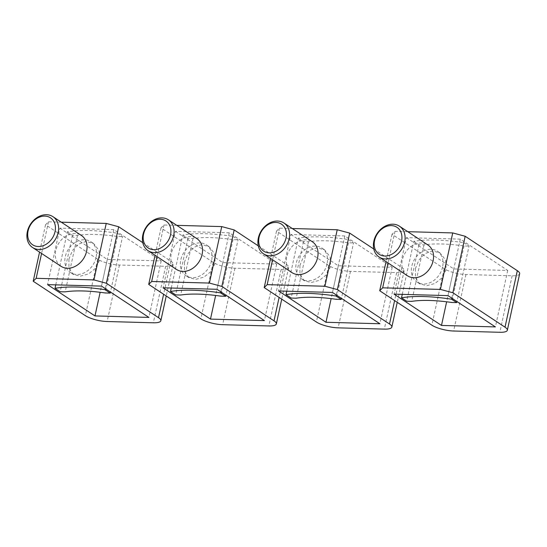 <?xml version="1.0" encoding="UTF-8"?>
<svg xmlns="http://www.w3.org/2000/svg" width="547" height="547" viewBox="0 0 547 547"><rect width="100%" height="100%" fill="white"/><g stroke="black" fill="none" stroke-linecap="round" stroke-linejoin="round"><path stroke-width="0.41" stroke-dasharray="2.73 2.05" d="M171.259 288.03L182.821 235.005A80.84 21.873 -167.7 0 1 232.872 236.379L220.79 291.797M184.421 262.28L184.442 271.346L188.749 277.534L195.737 279.36L203.976 277.138L211.176 271.339L215.217 263.121L214.574 253.644L209.111 246.697L201.713 244.598L194.076 247.217L187.936 253.719L184.421 262.28M232.872 236.379L238.034 239.784L225.952 295.209M182.821 235.005L187.983 238.41L193.002 238.547A69.291 18.748 -167.7 0 1 233.015 239.648L238.034 239.784M233.015 239.648L220.694 296.132M193.002 238.547L180.688 295.038M187.983 238.41L175.669 294.901M175.389 231.319L222.8 262.615L276.7 264.092L229.289 232.796L175.389 231.319L163.074 287.804M229.289 232.796L216.974 289.281M211.58 260.721A18.475 14.571 123.4 0 1 186.001 275.722A18.475 14.571 123.4 0 1 180.783 259.88A18.475 14.571 123.4 0 1 206.363 244.878A18.475 14.571 123.4 0 1 211.58 260.721M222.8 262.615L215.641 295.462M258.287 245.849L286.327 264.358A16.171 4.376 -167.7 0 1 288.652 267.435A16.171 4.376 -167.7 0 1 281.151 269.466L234.95 268.201A16.171 4.376 -167.7 0 1 213.18 262.348L161.023 227.921L163.984 225.002L176.784 225.357M276.7 264.092L264.386 320.583M163.984 225.002L157.085 256.632M161.023 227.921L155.054 255.292M176.517 269.459A18.475 14.571 123.4 0 1 171.3 253.617A18.475 14.571 123.4 0 1 196.879 238.615M55.76 284.857L67.322 231.839A80.84 21.873 -167.7 0 1 117.373 233.213L105.291 288.631M68.922 259.114L68.943 268.18L73.25 274.368L80.238 276.187L88.477 273.972L95.677 268.174L99.718 259.955L99.075 250.478L93.612 243.524L86.214 241.432L78.577 244.051L72.436 250.553L68.922 259.114M117.373 233.213L122.535 236.619L110.446 292.036M67.322 231.839L72.484 235.244L77.503 235.381A69.291 18.748 -167.7 0 1 117.516 236.482L122.535 236.619M117.516 236.482L105.195 292.966M77.503 235.381L65.189 291.866M72.484 235.244L60.17 291.729M59.89 228.147L107.301 259.449L161.201 260.926L113.79 229.624L59.89 228.147L47.575 284.638M113.79 229.624L101.475 286.115M96.081 257.555A18.475 14.571 123.4 0 1 70.501 272.55A18.475 14.571 123.4 0 1 65.284 256.707A18.475 14.571 123.4 0 1 90.864 241.712A18.475 14.571 123.4 0 1 96.081 257.555M107.301 259.449L100.142 292.289M142.788 242.677L170.828 261.192A16.171 4.376 -167.7 0 1 173.153 264.263A16.171 4.376 -167.7 0 1 165.652 266.3L119.451 265.028A16.171 4.376 -167.7 0 1 97.681 259.182L45.524 224.755L48.485 221.836L61.285 222.185M161.201 260.926L148.887 317.41M48.485 221.836L41.586 253.466M45.524 224.755L39.555 252.126M61.018 266.293A18.475 14.571 123.4 0 1 55.801 250.451A18.475 14.571 123.4 0 1 81.38 235.449M286.765 291.195L298.32 238.171A80.84 21.873 -167.7 0 1 348.371 239.545L336.289 294.97M299.92 265.445L299.941 274.519L304.255 280.707L311.236 282.525L319.475 280.31L326.682 274.505L330.723 266.293L330.073 256.81L324.61 249.863L317.212 247.764L309.581 250.382L303.435 256.885L299.92 265.445M348.371 239.545L353.533 242.95L341.451 298.375M298.32 238.171L303.482 241.583L308.501 241.719A69.291 18.748 -167.7 0 1 348.514 242.813L353.533 242.95M348.514 242.813L336.2 299.305M308.501 241.719L296.187 298.204M303.482 241.583L291.168 298.067M290.888 234.485L338.306 265.78L392.206 267.264L344.788 235.962L290.888 234.485L278.573 290.97M344.788 235.962L332.473 292.447M327.079 263.886A18.475 14.571 123.4 0 1 301.5 278.888A18.475 14.571 123.4 0 1 296.283 263.045A18.475 14.571 123.4 0 1 321.862 248.044A18.475 14.571 123.4 0 1 327.079 263.886M338.306 265.78L331.14 298.628M373.786 249.015L401.826 267.524A16.171 4.376 -167.7 0 1 404.151 270.601A16.171 4.376 -167.7 0 1 396.65 272.632L350.449 271.367A16.171 4.376 -167.7 0 1 328.679 265.521L276.522 231.087L279.483 228.174L292.289 228.523M392.206 267.264L379.885 323.749M279.483 228.174L272.584 259.798M276.522 231.087L270.553 258.457M292.016 272.625A18.475 14.571 123.4 0 1 286.799 256.782A18.475 14.571 123.4 0 1 312.378 241.788M402.264 294.361L413.819 241.343A80.84 21.873 -167.7 0 1 463.87 242.711L451.788 298.136M415.419 268.611L415.44 277.685L419.754 283.872L426.735 285.691L434.974 283.476L442.181 277.671L446.222 269.459L445.579 259.975L440.109 253.029L432.711 250.936L425.081 253.548L418.934 260.051L415.419 268.611M463.87 242.711L469.032 246.123L456.95 301.541M413.819 241.343L418.981 244.748L424 244.885A69.291 18.748 -167.7 0 1 464.013 245.986L469.032 246.123M464.013 245.986L451.699 302.47M424 244.885L411.686 301.37M418.981 244.748L406.667 301.233M406.387 237.651L453.805 268.953L507.705 270.43L460.287 239.128L406.387 237.651L394.072 294.136M460.287 239.128L447.972 295.619M442.578 267.059A18.475 14.571 123.4 0 1 416.999 282.054A18.475 14.571 123.4 0 1 411.782 266.211A18.475 14.571 123.4 0 1 437.361 251.21A18.475 14.571 123.4 0 1 442.578 267.059M453.805 268.953L446.639 301.794M519.65 273.767A16.171 4.376 -167.7 0 1 512.149 275.797L465.948 274.532A16.171 4.376 -167.7 0 1 444.178 268.686L392.021 234.26L394.982 231.34L407.788 231.689M507.705 270.43L495.384 326.915M394.982 231.34L388.083 262.97M392.021 234.26L386.052 261.63M407.515 275.797A18.475 14.571 123.4 0 1 402.298 259.955A18.475 14.571 123.4 0 1 427.877 244.953M213.18 262.348L200.865 318.839M234.95 268.201L222.636 324.686M281.151 269.466L268.837 325.95M286.327 264.358L279.12 297.418M97.681 259.182L85.359 315.667M119.451 265.028L107.137 321.52M165.652 266.3L153.338 322.785M170.828 261.192L163.621 294.252M328.679 265.521L316.364 322.005M350.449 271.367L338.135 327.851M396.65 272.632L384.336 329.116M401.826 267.524L394.619 300.59M444.178 268.686L431.863 325.171M465.948 274.532L453.634 331.017M512.149 275.797L499.835 332.289M188.749 277.534L186.001 275.722M209.111 246.697L206.363 244.878M288.652 267.435L281.732 299.147M73.25 274.368L70.501 272.55M93.612 243.524L90.864 241.712M173.153 264.263L166.233 295.982M304.255 280.707L301.5 278.888M324.61 249.863L321.862 248.044M404.151 270.601L397.238 302.313M419.754 283.872L416.999 282.054M440.109 253.029L437.361 251.21"/><path stroke-width="0.82" d="M220.79 291.797L220.557 292.864A80.84 21.873 -167.7 0 0 170.507 291.489L175.669 294.901L180.688 295.038A69.291 18.748 -167.7 0 1 220.694 296.132L225.72 296.269L220.557 292.864M171.259 288.03L170.507 291.489M225.952 295.209L225.72 296.269M163.074 287.804L216.974 289.281L264.386 320.583L210.486 319.099L163.074 287.804M148.709 284.413L151.663 281.493L209.412 283.072L221.856 286.416L274.013 320.843A16.171 4.376 -167.7 0 1 276.338 323.92A16.171 4.376 -167.7 0 1 268.837 325.95L222.636 324.686A16.171 4.376 -167.7 0 1 200.865 318.839L148.709 284.413L155.054 255.292M215.641 295.462L210.486 319.099M176.784 225.357L221.733 226.588L209.412 283.072M258.287 245.849L234.171 229.931L221.733 226.588M157.085 256.632L151.663 281.493M234.171 229.931L221.856 286.416M168.428 219.839L196.879 238.615A18.475 14.571 123.4 0 1 202.096 254.464A18.475 14.571 123.4 0 1 176.517 269.459L148.073 250.683A18.475 14.571 -56.6 0 0 173.652 235.682A18.475 14.571 -56.6 0 0 168.428 219.839A18.475 14.571 -56.6 0 0 142.849 234.841A18.475 14.571 -56.6 0 0 148.073 250.683M143.588 234.109A16.171 12.752 -56.6 0 0 153.748 249.685A16.171 12.752 -56.6 0 0 170.541 234.848A16.171 12.752 -56.6 0 0 160.38 219.272A16.171 12.752 -56.6 0 0 143.588 234.109M105.291 288.631L105.058 289.698A80.84 21.873 -167.7 0 0 55.008 288.324L60.17 291.729L65.189 291.866A69.291 18.748 -167.7 0 1 105.195 292.966L110.22 293.103L105.058 289.698M55.76 284.857L55.008 288.324M110.446 292.036L110.22 293.103M47.575 284.638L101.475 286.115L148.887 317.41L94.987 315.934L47.575 284.638M33.21 281.24L36.164 278.32L93.913 279.907L106.357 283.25L158.514 317.677A16.171 4.376 -167.7 0 1 160.832 320.754A16.171 4.376 -167.7 0 1 153.338 322.785L107.137 321.52A16.171 4.376 -167.7 0 1 85.359 315.667L33.21 281.24L39.555 252.126M100.142 292.289L94.987 315.934M61.285 222.185L106.234 223.422L93.913 279.907M142.788 242.677L118.672 226.759L106.234 223.422M41.586 253.466L36.164 278.32M118.672 226.759L106.357 283.25M52.929 216.674L81.38 235.449A18.475 14.571 123.4 0 1 86.597 251.292A18.475 14.571 123.4 0 1 61.018 266.293L32.567 247.511A18.475 14.571 -56.6 0 0 58.153 232.516A18.475 14.571 -56.6 0 0 52.929 216.674A18.475 14.571 -56.6 0 0 27.35 231.668A18.475 14.571 -56.6 0 0 32.567 247.511M28.088 230.943A16.171 12.752 -56.6 0 0 38.249 246.519A16.171 12.752 -56.6 0 0 55.042 231.682A16.171 12.752 -56.6 0 0 44.881 216.099A16.171 12.752 -56.6 0 0 28.088 230.943M336.289 294.97L336.056 296.03A80.84 21.873 -167.7 0 0 286.006 294.662L291.168 298.067L296.187 298.204A69.291 18.748 -167.7 0 1 336.2 299.305L341.219 299.441L336.056 296.03M286.765 291.195L286.006 294.662M341.451 298.375L341.219 299.441M278.573 290.97L332.473 292.447L379.885 323.749L325.985 322.272L278.573 290.97M264.208 287.578L267.162 284.659L324.918 286.245L337.355 289.582L389.512 324.009A16.171 4.376 -167.7 0 1 391.837 327.085A16.171 4.376 -167.7 0 1 384.336 329.116L338.135 327.851A16.171 4.376 -167.7 0 1 316.364 322.005L264.208 287.578L270.553 258.457M331.14 298.628L325.985 322.272M292.289 228.523L337.232 229.754L324.918 286.245M373.786 249.015L349.67 233.097L337.232 229.754M272.584 259.798L267.162 284.659M349.67 233.097L337.355 289.582M283.927 223.005L312.378 241.788A18.475 14.571 123.4 0 1 317.595 257.63A18.475 14.571 123.4 0 1 292.016 272.625L263.572 253.849A18.475 14.571 -56.6 0 0 289.151 238.848A18.475 14.571 -56.6 0 0 283.927 223.005A18.475 14.571 -56.6 0 0 258.348 238.007A18.475 14.571 -56.6 0 0 263.572 253.849M259.087 237.275A16.171 12.752 -56.6 0 0 269.247 252.851A16.171 12.752 -56.6 0 0 286.04 238.013A16.171 12.752 -56.6 0 0 275.879 222.438A16.171 12.752 -56.6 0 0 259.087 237.275M451.788 298.136L451.555 299.202A80.84 21.873 -167.7 0 0 401.505 297.828L406.667 301.233L411.686 301.37A69.291 18.748 -167.7 0 1 451.699 302.47L456.718 302.607L451.555 299.202M402.264 294.361L401.505 297.828M456.95 301.541L456.718 302.607M394.072 294.136L447.972 295.619L495.384 326.915L441.484 325.438L394.072 294.136M379.707 290.744L382.668 287.825L440.417 289.411L452.854 292.748L505.011 327.181A16.171 4.376 -167.7 0 1 507.336 330.251A16.171 4.376 -167.7 0 1 499.835 332.289L453.634 331.017A16.171 4.376 -167.7 0 1 431.863 325.171L379.707 290.744L386.052 261.63M446.639 301.794L441.484 325.438M407.788 231.689L452.731 232.926L440.417 289.411M507.336 330.251L519.65 273.767A16.171 4.376 -167.7 0 0 517.325 270.69L465.169 236.263L452.731 232.926M388.083 262.97L382.668 287.825M465.169 236.263L452.854 292.748M399.426 226.171L427.877 244.953A18.475 14.571 123.4 0 1 433.101 260.796A18.475 14.571 123.4 0 1 407.515 275.797L379.071 257.015A18.475 14.571 -56.6 0 0 404.65 242.02A18.475 14.571 -56.6 0 0 399.426 226.171A18.475 14.571 -56.6 0 0 373.847 241.172A18.475 14.571 -56.6 0 0 379.071 257.015M374.592 240.441A16.171 12.752 -56.6 0 0 384.746 256.023A16.171 12.752 -56.6 0 0 401.539 241.179A16.171 12.752 -56.6 0 0 391.378 225.603A16.171 12.752 -56.6 0 0 374.592 240.441M279.12 297.418L274.013 320.843M163.621 294.252L158.514 317.677M394.619 300.59L389.512 324.009M517.325 270.69L505.011 327.181M281.732 299.147L276.338 323.92M166.233 295.982L160.832 320.754M397.238 302.313L391.837 327.085"/></g></svg>

